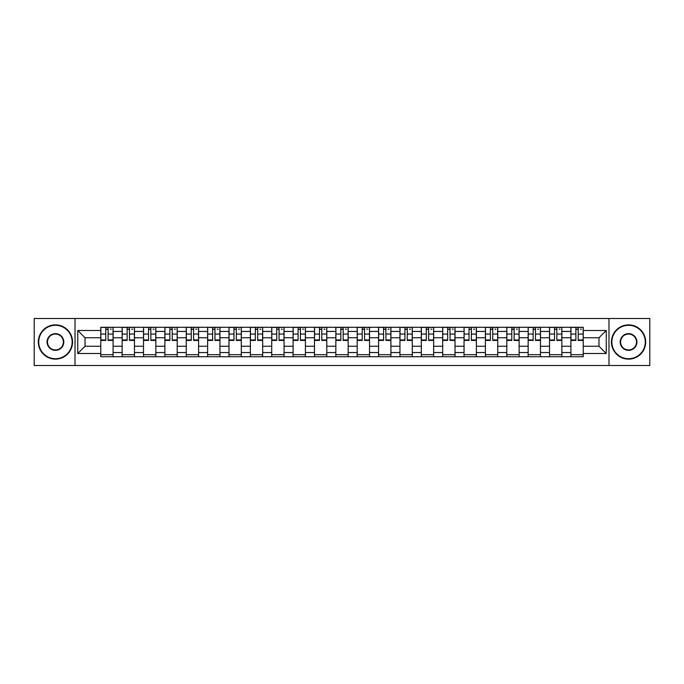 <?xml version="1.0" encoding="UTF-8"?>
<svg xmlns="http://www.w3.org/2000/svg" width="684" height="684" viewBox="0 0 684 684"><rect width="100%" height="100%" fill="white"/><g stroke="black" fill="none" stroke-linecap="round" stroke-linejoin="round"><path stroke-width="1.03" d="M608.982 365.495L649.8 365.495L649.8 318.505L34.2 318.505L34.2 365.495L608.982 365.495L608.982 318.505M122.145 356.723L122.145 331.449L113.099 331.449L113.099 356.723M113.099 331.449L113.099 327.277M122.145 331.449L122.145 327.277M134.474 327.277L134.474 356.723M143.512 356.723L143.512 327.277M155.841 327.277L155.841 356.723M164.878 356.723L164.878 327.277M177.207 327.277L177.207 356.723M186.253 356.723L186.253 327.277M198.582 327.277L198.582 356.723M207.62 356.723L207.62 327.277M219.949 327.277L219.949 356.723M228.986 356.723L228.986 327.277M241.315 327.277L241.315 356.723M250.361 356.723L250.361 327.277M262.69 327.277L262.69 356.723M271.728 356.723L271.728 327.277M284.057 327.277L284.057 356.723M293.094 356.723L293.094 327.277M305.423 327.277L305.423 356.723M314.469 356.723L314.469 327.277M326.798 327.277L326.798 356.723M335.835 356.723L335.835 327.277M348.165 327.277L348.165 356.723M357.202 356.723L357.202 327.277M369.531 327.277L369.531 356.723M378.577 356.723L378.577 327.277M390.906 327.277L390.906 356.723M399.943 356.723L399.943 327.277M412.272 327.277L412.272 356.723M421.31 356.723L421.31 327.277M433.639 327.277L433.639 356.723M442.685 356.723L442.685 327.277M455.014 327.277L455.014 356.723M464.051 356.723L464.051 327.277M476.38 327.277L476.38 356.723M485.418 356.723L485.418 327.277M497.747 327.277L497.747 356.723M506.793 356.723L506.793 327.277M519.122 327.277L519.122 356.723M528.159 356.723L528.159 327.277M540.488 327.277L540.488 356.723M549.526 356.723L549.526 327.277M561.855 327.277L561.855 356.723M570.901 356.723L570.901 327.277M570.901 346.249L561.855 346.249M549.526 346.249L540.488 346.249M528.159 346.249L519.122 346.249M506.793 346.249L497.747 346.249M485.418 346.249L476.38 346.249M464.051 346.249L455.014 346.249M442.685 346.249L433.639 346.249M421.31 346.249L412.272 346.249M399.943 346.249L390.906 346.249M378.577 346.249L369.531 346.249M357.202 346.249L348.165 346.249M335.835 346.249L326.798 346.249M314.469 346.249L305.423 346.249M293.094 346.249L284.057 346.249M271.728 346.249L262.69 346.249M250.361 346.249L241.315 346.249M228.986 346.249L219.949 346.249M207.62 346.249L198.582 346.249M186.253 346.249L177.207 346.249M164.878 346.249L155.841 346.249M143.512 346.249L134.474 346.249M122.145 346.249L113.099 346.249M570.901 337.751L561.855 337.751M549.526 337.751L540.488 337.751M528.159 337.751L519.122 337.751M506.793 337.751L497.747 337.751M485.418 337.751L476.38 337.751M464.051 337.751L455.014 337.751M442.685 337.751L433.639 337.751M421.31 337.751L412.272 337.751M399.943 337.751L390.906 337.751M378.577 337.751L369.531 337.751M357.202 337.751L348.165 337.751M335.835 337.751L326.798 337.751M314.469 337.751L305.423 337.751M293.094 337.751L284.057 337.751M271.728 337.751L262.69 337.751M250.361 337.751L241.315 337.751M228.986 337.751L219.949 337.751M207.62 337.751L198.582 337.751M186.253 337.751L177.207 337.751M164.878 337.751L155.841 337.751M143.512 337.751L134.474 337.751M122.145 337.751L113.099 337.751M85.021 346.249L100.77 346.249L100.77 337.751L85.021 337.751L85.021 346.249L77.762 353.508L77.762 330.492L100.77 330.492L100.77 337.751M583.23 337.751L583.23 346.249L598.979 346.249L598.979 337.751L583.23 337.751L583.23 327.277L100.77 327.277L100.77 330.492M583.23 330.492L606.238 330.492L606.238 353.508L583.23 353.508L583.23 346.249M100.77 346.249L100.77 356.723L583.23 356.723L583.23 353.508M100.77 353.508L77.762 353.508M75.018 365.495L75.018 318.505M113.099 354.671L100.77 354.671M105.772 329.329L108.106 329.329M134.474 354.671L122.145 354.671M127.138 329.329L129.473 329.329M155.841 354.671L143.512 354.671M148.513 329.329L150.839 329.329M177.207 354.671L164.878 354.671M169.88 329.329L172.214 329.329M198.582 354.671L186.253 354.671M191.246 329.329L193.581 329.329M219.949 354.671L207.62 354.671M212.621 329.329L214.947 329.329M241.315 354.671L228.986 354.671M233.988 329.329L236.322 329.329M262.69 354.671L250.361 354.671M255.354 329.329L257.688 329.329M284.057 354.671L271.728 354.671M276.729 329.329L279.055 329.329M305.423 354.671L293.094 354.671M298.096 329.329L300.43 329.329M326.798 354.671L314.469 354.671M319.462 329.329L321.796 329.329M348.165 354.671L335.835 354.671M340.837 329.329L343.163 329.329M369.531 354.671L357.202 354.671M362.204 329.329L364.538 329.329M390.906 354.671L378.577 354.671M383.57 329.329L385.904 329.329M412.272 354.671L399.943 354.671M404.945 329.329L407.271 329.329M433.639 354.671L421.31 354.671M426.312 329.329L428.646 329.329M455.014 354.671L442.685 354.671M447.678 329.329L450.012 329.329M476.38 354.671L464.051 354.671M469.053 329.329L471.379 329.329M497.747 354.671L485.418 354.671M490.419 329.329L492.754 329.329M519.122 354.671L506.793 354.671M511.786 329.329L514.12 329.329M540.488 354.671L528.159 354.671M533.161 329.329L535.486 329.329M561.855 354.671L549.526 354.671M554.527 329.329L556.861 329.329M583.23 354.671L570.901 354.671M575.894 329.329L578.228 329.329M77.762 330.492L85.021 337.751M598.979 346.249L606.238 353.508M598.979 337.751L606.238 330.492M108.106 339.957L113.031 339.957L113.031 340.427L108.106 340.427L108.106 327.414L113.031 327.414L110.295 327.414M113.031 339.957L113.031 327.414M105.772 329.192L108.106 329.192M110.295 329.192L111.253 329.192M110.09 327.414L100.839 327.414L100.839 340.427L105.772 340.427L105.772 327.414L103.788 327.414M129.473 339.957L134.406 339.957L134.406 340.427L129.473 340.427L129.473 327.414L134.406 327.414L131.661 327.414M134.406 339.957L134.406 327.414M127.138 329.192L129.473 329.192M131.661 329.192L132.619 329.192M131.456 327.414L122.214 327.414L122.214 340.427L127.138 340.427L127.138 327.414L125.155 327.414M150.839 339.957L155.772 339.957L155.772 340.427L150.839 340.427L150.839 327.414L155.772 327.414L153.036 327.414M155.772 339.957L155.772 327.414M148.513 329.192L150.839 329.192M153.036 329.192L153.994 329.192M152.823 327.414L143.58 327.414L143.58 340.427L148.513 340.427L148.513 327.414L146.53 327.414M55.43 358.715A16.715 16.715 0 0 0 72.145 342A16.715 16.715 0 0 0 55.43 325.285A16.715 16.715 0 0 0 38.723 342A16.715 16.715 0 0 0 55.43 358.715M55.43 324.874A17.126 17.126 0 0 1 72.555 342A17.126 17.126 0 0 1 55.43 359.126A17.126 17.126 0 0 1 38.313 342A17.126 17.126 0 0 1 55.43 324.874M55.43 350.353A8.353 8.353 0 0 1 47.076 342A8.353 8.353 0 0 1 55.43 333.647A8.353 8.353 0 0 1 63.792 342A8.353 8.353 0 0 1 55.43 350.353M55.43 334.057A7.943 7.943 0 0 0 47.487 342A7.943 7.943 0 0 0 55.43 349.943A7.943 7.943 0 0 0 63.381 342A7.943 7.943 0 0 0 55.43 334.057M628.57 358.715A16.715 16.715 0 0 0 645.277 342A16.715 16.715 0 0 0 628.57 325.285A16.715 16.715 0 0 0 611.855 342A16.715 16.715 0 0 0 628.57 358.715M628.57 324.874A17.126 17.126 0 0 1 645.687 342A17.126 17.126 0 0 1 628.57 359.126A17.126 17.126 0 0 1 611.445 342A17.126 17.126 0 0 1 628.57 324.874M628.57 350.353A8.353 8.353 0 0 1 620.208 342A8.353 8.353 0 0 1 628.57 333.647A8.353 8.353 0 0 1 636.924 342A8.353 8.353 0 0 1 628.57 350.353M628.57 334.057A7.943 7.943 0 0 0 620.619 342A7.943 7.943 0 0 0 628.57 349.943A7.943 7.943 0 0 0 636.513 342A7.943 7.943 0 0 0 628.57 334.057M172.214 339.957L177.139 339.957L177.139 340.427L172.214 340.427L172.214 327.414L177.139 327.414L174.403 327.414M177.139 339.957L177.139 327.414M169.88 329.192L172.214 329.192M174.403 329.192L175.361 329.192M174.198 327.414L164.947 327.414L164.947 340.427L169.88 340.427L169.88 327.414L167.896 327.414M193.581 339.957L198.514 339.957L198.514 340.427L193.581 340.427L193.581 327.414L198.514 327.414L195.769 327.414M198.514 339.957L198.514 327.414M191.246 329.192L193.581 329.192M195.769 329.192L196.727 329.192M189.058 327.414L186.322 327.414L186.322 340.427L191.246 340.427L191.246 327.414L189.263 327.414M186.322 327.414L195.564 327.414M214.947 339.957L219.88 339.957L219.88 340.427L214.947 340.427L214.947 327.414L219.88 327.414L217.144 327.414M219.88 339.957L219.88 327.414M212.621 329.192L214.947 329.192M217.144 329.192L218.102 329.192M216.931 327.414L207.688 327.414L207.688 340.427L212.621 340.427L212.621 327.414L210.638 327.414M236.322 339.957L241.247 339.957L241.247 340.427L236.322 340.427L236.322 327.414L241.247 327.414L238.511 327.414M241.247 339.957L241.247 327.414M233.988 329.192L236.322 329.192M238.511 329.192L239.468 329.192M238.306 327.414L229.054 327.414L229.054 340.427L233.988 340.427L233.988 327.414L232.004 327.414M257.688 339.957L262.622 339.957L262.622 340.427L257.688 340.427L257.688 327.414L262.622 327.414L259.877 327.414M262.622 339.957L262.622 327.414M255.354 329.192L257.688 329.192M259.877 329.192L260.835 329.192M253.166 327.414L250.429 327.414L250.429 340.427L255.354 340.427L255.354 327.414L253.371 327.414M250.429 327.414L259.672 327.414M279.055 339.957L283.988 339.957L283.988 340.427L279.055 340.427L279.055 327.414L283.988 327.414L281.252 327.414M283.988 339.957L283.988 327.414M276.729 329.192L279.055 329.192M281.252 329.192L282.21 329.192M281.038 327.414L271.796 327.414L271.796 340.427L276.729 340.427L276.729 327.414L274.746 327.414M300.43 339.957L305.355 339.957L305.355 340.427L300.43 340.427L300.43 327.414L305.355 327.414L302.619 327.414M305.355 339.957L305.355 327.414M298.096 329.192L300.43 329.192M302.619 329.192L303.576 329.192M302.413 327.414L293.162 327.414L293.162 340.427L298.096 340.427L298.096 327.414L296.112 327.414M321.796 339.957L326.73 339.957L326.73 340.427L321.796 340.427L321.796 327.414L326.73 327.414L323.985 327.414M326.73 339.957L326.73 327.414M319.462 329.192L321.796 329.192M323.985 329.192L324.943 329.192M323.78 327.414L314.537 327.414L314.537 340.427L319.462 340.427L319.462 327.414L317.479 327.414M343.163 339.957L348.096 339.957L348.096 340.427L343.163 340.427L343.163 327.414L348.096 327.414L345.36 327.414M348.096 339.957L348.096 327.414M340.837 329.192L343.163 329.192M345.36 329.192L346.318 329.192M345.146 327.414L335.904 327.414L335.904 340.427L340.837 340.427L340.837 327.414L338.854 327.414M364.538 339.957L369.463 339.957L369.463 340.427L364.538 340.427L364.538 327.414L369.463 327.414L366.727 327.414M369.463 339.957L369.463 327.414M362.204 329.192L364.538 329.192M366.727 329.192L367.684 329.192M366.521 327.414L357.27 327.414L357.27 340.427L362.204 340.427L362.204 327.414L360.22 327.414M385.904 339.957L390.838 339.957L390.838 340.427L385.904 340.427L385.904 327.414L390.838 327.414L388.093 327.414M390.838 339.957L390.838 327.414M383.57 329.192L385.904 329.192M388.093 329.192L389.051 329.192M381.381 327.414L378.645 327.414L378.645 340.427L383.57 340.427L383.57 327.414L381.587 327.414M378.645 327.414L387.888 327.414M407.271 339.957L412.204 339.957L412.204 340.427L407.271 340.427L407.271 327.414L412.204 327.414L409.468 327.414M412.204 339.957L412.204 327.414M404.945 329.192L407.271 329.192M409.468 329.192L410.426 329.192M409.254 327.414L400.012 327.414L400.012 340.427L404.945 340.427L404.945 327.414L402.962 327.414M428.646 339.957L433.571 339.957L433.571 340.427L428.646 340.427L428.646 327.414L433.571 327.414L430.834 327.414M433.571 339.957L433.571 327.414M426.312 329.192L428.646 329.192M430.834 329.192L431.792 329.192M430.629 327.414L421.378 327.414L421.378 340.427L426.312 340.427L426.312 327.414L424.328 327.414M450.012 339.957L454.946 339.957L454.946 340.427L450.012 340.427L450.012 327.414L454.946 327.414L452.201 327.414M454.946 339.957L454.946 327.414M447.678 329.192L450.012 329.192M452.201 329.192L453.159 329.192M451.996 327.414L442.753 327.414L442.753 340.427L447.678 340.427L447.678 327.414L445.694 327.414M471.379 339.957L476.312 339.957L476.312 340.427L471.379 340.427L471.379 327.414L476.312 327.414L473.576 327.414M476.312 339.957L476.312 327.414M469.053 329.192L471.379 329.192M473.576 329.192L474.534 329.192M473.362 327.414L464.12 327.414L464.12 340.427L469.053 340.427L469.053 327.414L467.069 327.414M492.754 339.957L497.678 339.957L497.678 340.427L492.754 340.427L492.754 327.414L497.678 327.414L494.942 327.414M497.678 339.957L497.678 327.414M490.419 329.192L492.754 329.192M494.942 329.192L495.9 329.192M494.737 327.414L485.486 327.414L485.486 340.427L490.419 340.427L490.419 327.414L488.436 327.414M514.12 339.957L519.053 339.957L519.053 340.427L514.12 340.427L514.12 327.414L519.053 327.414L516.309 327.414M519.053 339.957L519.053 327.414M511.786 329.192L514.12 329.192M516.309 329.192L517.266 329.192M516.104 327.414L506.861 327.414L506.861 340.427L511.786 340.427L511.786 327.414L509.802 327.414M535.486 339.957L540.42 339.957L540.42 340.427L535.486 340.427L535.486 327.414L540.42 327.414L537.684 327.414M540.42 339.957L540.42 327.414M533.161 329.192L535.486 329.192M537.684 329.192L538.641 329.192M537.47 327.414L528.228 327.414L528.228 340.427L533.161 340.427L533.161 327.414L531.177 327.414M556.861 339.957L561.786 339.957L561.786 340.427L556.861 340.427L556.861 327.414L561.786 327.414L559.05 327.414M561.786 339.957L561.786 327.414M554.527 329.192L556.861 329.192M559.05 329.192L560.008 329.192M558.845 327.414L549.594 327.414L549.594 340.427L554.527 340.427L554.527 327.414L552.544 327.414M578.228 339.957L583.161 339.957L583.161 340.427L578.228 340.427L578.228 327.414L583.161 327.414L580.417 327.414M583.161 339.957L583.161 327.414M575.894 329.192L578.228 329.192M580.417 329.192L581.374 329.192M580.212 327.414L570.969 327.414L570.969 340.427L575.894 340.427L575.894 327.414L573.91 327.414M549.526 331.449L540.488 331.449M528.159 331.449L519.122 331.449M506.793 331.449L497.747 331.449M485.418 331.449L476.38 331.449M464.051 331.449L455.014 331.449M442.685 331.449L433.639 331.449M421.31 331.449L412.272 331.449M399.943 331.449L390.906 331.449M378.577 331.449L369.531 331.449M357.202 331.449L348.165 331.449M335.835 331.449L326.798 331.449M314.469 331.449L305.423 331.449M293.094 331.449L284.057 331.449M271.728 331.449L262.69 331.449M250.361 331.449L241.315 331.449M228.986 331.449L219.949 331.449M207.62 331.449L198.582 331.449M186.253 331.449L177.207 331.449M164.878 331.449L155.841 331.449M143.512 331.449L134.474 331.449M570.901 331.449L561.855 331.449M549.526 352.551L540.488 352.551M528.159 352.551L519.122 352.551M506.793 352.551L497.747 352.551M485.418 352.551L476.38 352.551M464.051 352.551L455.014 352.551M442.685 352.551L433.639 352.551M421.31 352.551L412.272 352.551M399.943 352.551L390.906 352.551M378.577 352.551L369.531 352.551M357.202 352.551L348.165 352.551M335.835 352.551L326.798 352.551M314.469 352.551L305.423 352.551M293.094 352.551L284.057 352.551M271.728 352.551L262.69 352.551M250.361 352.551L241.315 352.551M228.986 352.551L219.949 352.551M207.62 352.551L198.582 352.551M186.253 352.551L177.207 352.551M164.878 352.551L155.841 352.551M143.512 352.551L134.474 352.551M122.145 352.551L113.099 352.551M570.901 352.551L561.855 352.551M108.106 334.066L113.031 334.066M100.839 339.957L105.772 339.957M100.839 334.066L105.772 334.066M129.473 334.066L134.406 334.066M122.214 339.957L127.138 339.957M122.214 334.066L127.138 334.066M150.839 334.066L155.772 334.066M143.58 339.957L148.513 339.957M143.58 334.066L148.513 334.066M172.214 334.066L177.139 334.066M164.947 339.957L169.88 339.957M164.947 334.066L169.88 334.066M193.581 334.066L198.514 334.066M186.322 339.957L191.246 339.957M186.322 334.066L191.246 334.066M214.947 334.066L219.88 334.066M207.688 339.957L212.621 339.957M207.688 334.066L212.621 334.066M236.322 334.066L241.247 334.066M229.054 339.957L233.988 339.957M229.054 334.066L233.988 334.066M257.688 334.066L262.622 334.066M250.429 339.957L255.354 339.957M250.429 334.066L255.354 334.066M279.055 334.066L283.988 334.066M271.796 339.957L276.729 339.957M271.796 334.066L276.729 334.066M300.43 334.066L305.355 334.066M293.162 339.957L298.096 339.957M293.162 334.066L298.096 334.066M321.796 334.066L326.73 334.066M314.537 339.957L319.462 339.957M314.537 334.066L319.462 334.066M343.163 334.066L348.096 334.066M335.904 339.957L340.837 339.957M335.904 334.066L340.837 334.066M364.538 334.066L369.463 334.066M357.27 339.957L362.204 339.957M357.27 334.066L362.204 334.066M385.904 334.066L390.838 334.066M378.645 339.957L383.57 339.957M378.645 334.066L383.57 334.066M407.271 334.066L412.204 334.066M400.012 339.957L404.945 339.957M400.012 334.066L404.945 334.066M428.646 334.066L433.571 334.066M421.378 339.957L426.312 339.957M421.378 334.066L426.312 334.066M450.012 334.066L454.946 334.066M442.753 339.957L447.678 339.957M442.753 334.066L447.678 334.066M471.379 334.066L476.312 334.066M464.12 339.957L469.053 339.957M464.12 334.066L469.053 334.066M492.754 334.066L497.678 334.066M485.486 339.957L490.419 339.957M485.486 334.066L490.419 334.066M514.12 334.066L519.053 334.066M506.861 339.957L511.786 339.957M506.861 334.066L511.786 334.066M535.486 334.066L540.42 334.066M528.228 339.957L533.161 339.957M528.228 334.066L533.161 334.066M556.861 334.066L561.786 334.066M549.594 339.957L554.527 339.957M549.594 334.066L554.527 334.066M578.228 334.066L583.161 334.066M570.969 339.957L575.894 339.957M570.969 334.066L575.894 334.066"/></g></svg>
